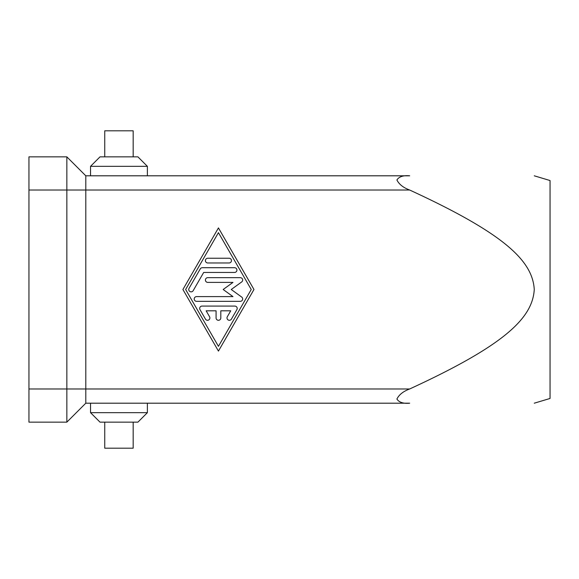 <?xml version="1.0" encoding="UTF-8"?>
<svg xmlns="http://www.w3.org/2000/svg" width="579" height="579" viewBox="0 0 579 579"><rect width="100%" height="100%" fill="white"/><g stroke="black" fill="none" stroke-linecap="round" stroke-linejoin="round"><path stroke-width="0.87" d="M409.664 388.979C504.143 345.468 532.586 318.32 534.258 289.5C532.586 260.68 504.143 233.532 409.664 190.021C403.317 187.676 399.069 184.332 396.904 179.968C399.069 176.624 403.317 175.242 409.664 175.806L85.801 175.806L66.846 156.858L66.846 388.979L85.801 388.979L85.801 175.806L66.846 156.858L28.95 156.858L28.95 422.142L66.846 422.142L85.801 403.194L85.801 388.979L409.664 388.979C403.317 391.324 399.069 394.668 396.904 399.032C399.069 402.376 403.317 403.758 409.664 403.194L85.801 403.194M534.258 175.806L550.05 180.539L550.05 398.461L534.258 403.194M104.748 156.858L104.748 130.803L133.17 130.803L133.17 156.858M90.534 175.806L90.534 166.332L147.384 166.332L147.384 175.806M147.384 166.332L137.911 156.858L100.008 156.858L90.534 166.332M104.748 422.142L104.748 448.197L133.17 448.197L133.17 422.142M90.534 403.194L90.534 412.668L100.008 422.142L137.911 422.142L147.384 412.668L147.384 403.194M202.049 306.081L234.835 306.081A2.367 2.367 0 0 1 236.883 309.635L231.419 319.109A2.367 2.367 0 0 1 228.184 319.977A2.367 2.367 0 0 1 227.315 316.742L230.732 310.814L220.809 310.814L220.809 317.922A2.367 2.367 0 0 1 218.442 320.296A2.367 2.367 0 0 1 216.076 317.922L216.076 310.814L206.146 310.814L209.562 316.742A2.367 2.367 0 0 1 208.701 319.977A2.367 2.367 0 0 1 205.458 319.109L199.994 309.635A2.367 2.367 0 0 1 202.049 306.081M229.096 258.234A2.367 2.367 0 0 1 231.462 260.601A2.367 2.367 0 0 1 229.096 262.975L207.789 262.975A2.367 2.367 0 0 1 205.415 260.601A2.367 2.367 0 0 1 207.789 258.234L229.096 258.234M218.442 232.657L185.649 289.5L218.442 346.343L251.235 289.5L218.442 232.657M182.913 289.5L218.442 227.916L253.971 289.5L218.442 351.084L182.913 289.5M202.317 267.708L234.56 267.708A2.367 2.367 0 0 1 236.927 270.075A2.367 2.367 0 0 1 234.56 272.448L203.685 272.448L193.169 290.687A2.367 2.367 0 0 1 189.934 291.548A2.367 2.367 0 0 1 189.065 288.313L200.269 268.895A2.367 2.367 0 0 1 202.317 267.708M232.99 296.607L223.176 289.5L232.99 282.393L207.789 282.393A2.367 2.367 0 0 1 205.415 280.026A2.367 2.367 0 0 1 207.789 277.659L240.299 277.659A2.367 2.367 0 0 1 241.689 281.944L231.253 289.5L241.689 297.056A2.367 2.367 0 0 1 240.299 301.341L196.578 301.341A2.367 2.367 0 0 1 194.211 298.974A2.367 2.367 0 0 1 196.578 296.607L232.99 296.607M147.384 412.668L90.534 412.668M66.846 422.142L66.846 388.979L28.95 388.979M28.95 190.021L409.664 190.021"/></g></svg>
